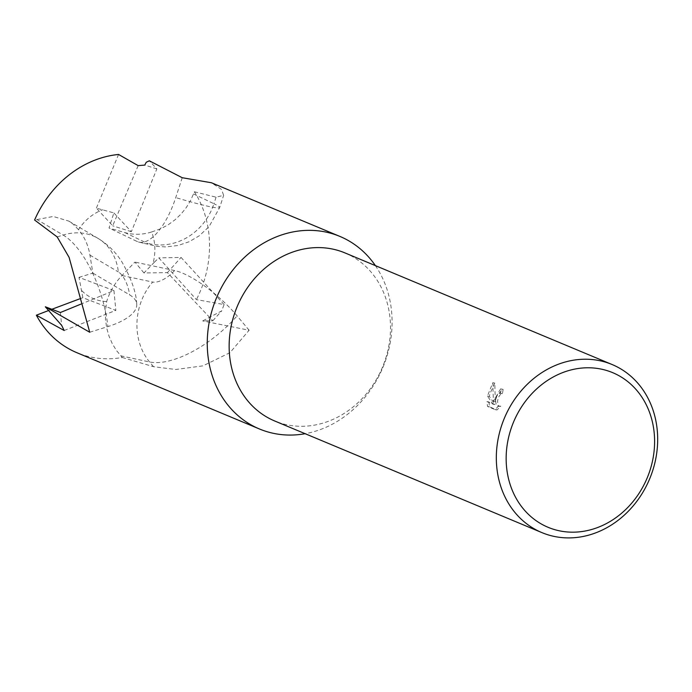 <?xml version="1.0" encoding="UTF-8"?>
<svg xmlns="http://www.w3.org/2000/svg" width="692" height="692" viewBox="0 0 692 692"><rect width="100%" height="100%" fill="white"/><g stroke="black" fill="none" stroke-linecap="round" stroke-linejoin="round"><path stroke-width="0.52" stroke-dasharray="3.46 2.59" d="M344.936 252.9A91.084 78.724 -67.3 0 1 387.71 351.155A91.084 78.724 -67.3 0 1 274.707 420.987M375.384 265.624A104.345 90.185 -67.3 0 1 388.904 348.993A104.345 90.185 -67.3 0 1 305.155 433.711M496.354 396.551L495.316 401.706L494.78 383.091L489.884 393.843L489.374 396.455L494.988 404.517L488.907 401.974L489.512 406.827L497.012 409.958L500.766 406.204L499.2 406.299L498.188 405.339L497.548 401.256L498.37 397.39L500.913 393.757L502.418 393.653A91.084 78.724 112.7 0 0 503.119 389.432L502.53 389.25L496.354 396.551M154.446 262.13L143.953 272.951L167.403 272.622L212.825 320.777L202.704 320.924L221.665 310.933L224.113 304.549L196.416 299.619L158.797 257.891L154.446 262.13M138.166 165.63L112.684 225.8L96.378 208.145L113.869 212.911L109.016 228.023L124.88 232.59C133.608 235.029 142.526 234.83 151.643 231.976A48.094 41.563 -67.3 0 1 153.399 261.913A48.094 41.563 -67.3 0 1 152.975 263.565M151.643 231.976L161.02 228.637L168.156 224.796L175.015 219.814L181.157 213.94L186.295 207.548L190.577 200.55L194.426 191.779A104.345 90.185 -67.3 0 1 206.346 272.717A104.345 90.185 -67.3 0 1 196.416 299.619M143.953 272.951L134.931 262.086L121.982 275.511C114.915 282.924 109.803 291.609 106.663 301.565L105.4 311.659L105.539 319.851L106.767 328.242L109.068 336.321L112.277 343.656L116.403 350.429L122.302 357.487A104.345 90.185 -67.3 0 1 76.881 352.704M122.302 357.487L153.537 366.699L175.82 369.493L202.998 365.843L229.952 352.678L249.12 330.24L202.704 320.924M498.82 405.849L495.048 409.603L487.54 406.463L486.952 401.62L493.033 404.163L487.428 396.101L492.816 382.728L493.37 401.351L500.576 388.895L501.155 389.077A88.801 76.751 -67.3 0 1 500.463 393.298L498.958 393.402L497.937 394.267L496.83 396.058L495.602 400.902L496.233 404.984L497.583 406.04L500.766 406.204M500.463 393.298L502.418 393.653M487.54 406.463L489.512 406.827M495.048 409.603L497.012 409.958M501.155 389.077L503.119 389.432M493.37 401.351L495.316 401.706M486.952 401.62L488.907 401.974M493.033 404.163L494.988 404.517M487.428 396.101L489.374 396.455M492.816 382.728L494.78 383.091M60.403 312.507L61.623 325.318M64.183 330.499L115.841 310.388L82.85 297.698L78.992 277.362L113.955 290.614L80.817 304.16M48.12 310.708L51.874 309.272M79.476 298.927L82.85 297.698M113.955 290.614L115.841 310.388M194.426 191.779L216.068 197.194L223.637 195.352L221.544 189.426L211.415 182.749M106.663 301.565A48.094 41.563 -67.3 0 1 81.05 289.913M212.825 320.777L221.665 310.933M224.113 304.549L181.044 257.424L158.797 257.891M167.403 272.622L181.044 257.424M113.869 212.911L131.35 231.699L156.859 168.909L149.316 160.804M156.859 168.909L144.766 165.085M118.566 154.463L96.378 208.145M131.35 231.699L112.684 225.8M78.992 277.362L92.858 273.115L89.951 255.123C88.291 245.271 84.476 236.785 78.507 229.675A48.094 41.563 -67.3 0 1 102.788 209.745M78.507 229.675L72.963 224L68.828 221.111L53.215 216.466L34.6 220.021M89.718 332.247L107.9 326.581A56.882 21.703 -6.4 0 0 136.731 303.875A56.882 21.703 -6.4 0 0 129.534 294.809L92.858 273.115M249.12 330.24L237.097 315.889A56.882 16.833 -138.9 0 0 174.548 270.537L134.931 262.086M182.221 177.714L175.742 197.601A56.882 23.208 106.5 0 1 138.443 242.001A56.882 23.208 106.5 0 1 137.025 241.447L109.016 228.023M36.503 219.286L63.171 235.064A56.882 46.9 -59.4 0 1 97.979 238.359A56.882 46.9 -59.4 0 1 118.349 271.93A18.961 7.923 72.7 0 1 129.534 294.809M89.951 255.123L118.349 271.93M57.185 236.932L63.171 235.064A75.843 31.685 72.7 0 1 107.9 326.581M120.771 355.826L149.576 361.968A75.843 34.064 -39.9 0 0 237.097 315.889M153.537 366.699L149.576 361.968A56.882 47.956 -78 0 1 152.672 282.059A18.961 8.512 -39.9 0 0 174.548 270.537M121.982 275.511L152.672 282.059M193.578 193.976L213.94 203.742A56.882 51.822 -64.4 0 1 146.566 242.987A18.961 1.133 -162 0 1 137.025 241.447M124.88 232.59L146.566 242.987M216.068 197.194L213.94 203.742A75.843 4.524 -162 0 1 219.667 207.557A75.843 4.524 -162 0 1 175.742 197.601M502.063 393.549L500.117 393.194M502.53 389.25L500.576 388.895M499.538 406.403L497.583 406.04M136.731 303.875C136.229 292.379 131.212 278.262 121.697 261.541C115.599 252.018 107.692 244.285 97.979 238.359L68.828 221.111M138.443 242.001L156.781 246.335L165.838 246.923L178.103 245.478L189.201 241.716L199.253 235.799L209.062 226.63L219.667 207.557L223.637 195.352"/><path stroke-width="1.04" d="M541.888 532.606L274.707 420.987A91.084 78.724 -67.3 0 1 231.924 322.732A91.084 78.724 -67.3 0 1 344.936 252.9L612.109 364.528A91.084 78.724 -67.3 0 1 654.892 462.784A91.084 78.724 -67.3 0 1 541.888 532.606A91.084 78.724 -67.3 0 1 499.105 434.351A91.084 78.724 -67.3 0 1 612.109 364.528M305.155 433.711A104.345 90.185 -67.3 0 1 259.448 428.979A104.345 90.185 -67.3 0 1 210.446 316.417A104.345 90.185 -67.3 0 1 339.902 236.422A104.345 90.185 -67.3 0 1 375.384 265.624M652.037 463.06A83.793 72.426 -67.3 0 1 561.048 531.136A83.793 72.426 -67.3 0 1 508.715 436.903A83.793 72.426 -67.3 0 1 599.713 368.819A83.793 72.426 -67.3 0 1 652.037 463.06M339.902 236.422L211.415 182.749L182.221 177.714L149.316 160.804L146.246 162.265L144.766 165.085L138.166 165.63L118.566 154.463A104.345 90.185 -67.3 0 0 34.6 220.021L57.185 236.932L69.105 257.372L89.718 332.247L45.317 306.79L61.623 325.318L64.183 330.499L36.356 315.206L48.12 310.708M259.448 428.979L76.881 352.704A104.345 90.185 -67.3 0 1 36.356 315.206M80.817 304.16L60.403 312.507L45.317 306.79M51.874 309.272L79.476 298.927"/></g></svg>
